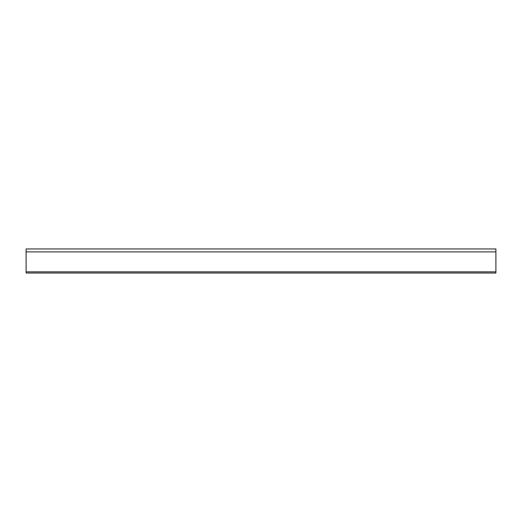 <?xml version="1.0" encoding="UTF-8"?>
<svg xmlns="http://www.w3.org/2000/svg" width="522" height="522" viewBox="0 0 522 522"><rect width="100%" height="100%" fill="white"/><g stroke="black" fill="none" stroke-linecap="round" stroke-linejoin="round"><path stroke-width="0.78" d="M26.1 273.039L495.9 273.039L495.9 248.961L26.1 248.961L26.1 273.039M26.1 271.864L495.9 271.864M26.1 251.898L495.9 251.898"/></g></svg>
